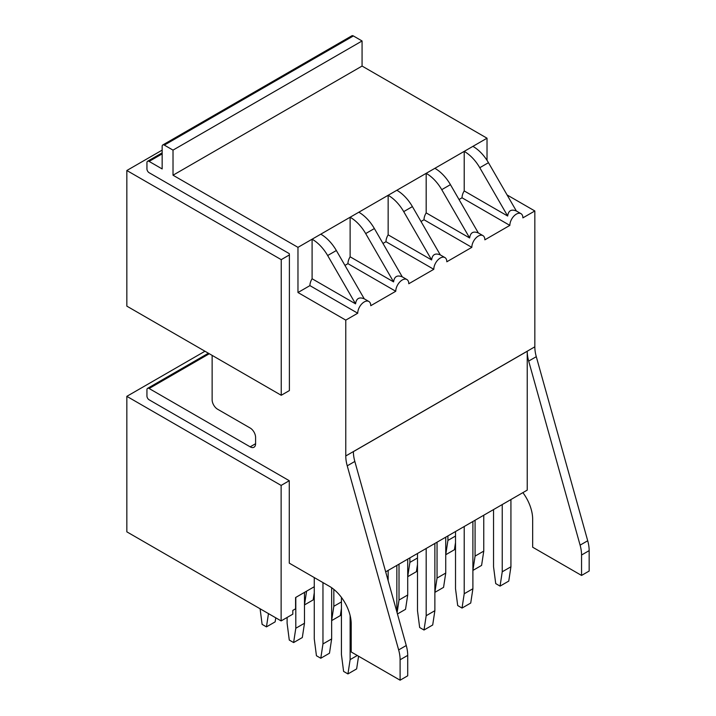 <?xml version="1.0" encoding="UTF-8"?>
<svg xmlns="http://www.w3.org/2000/svg" width="716" height="716" viewBox="0 0 716 716"><rect width="100%" height="100%" fill="white"/><g stroke="black" fill="none" stroke-linecap="round" stroke-linejoin="round"><path stroke-width="1.07" d="M281.128 485.421L126.839 396.342L126.839 531.845L281.128 620.915L281.128 485.421L289.273 480.713L289.273 563.143L329.476 586.35A30.734 17.748 60 0 1 351.207 623.994L351.207 651.972L400.101 680.2L400.101 659.776A30.886 17.828 60 0 0 398.651 649.913L347.233 465.839A30.886 17.828 60 0 1 345.774 455.967L345.774 320.124L297.972 292.522L297.972 247.351L173.021 175.214L173.021 150.118L164.322 145.106L353.382 35.952A3.079 1.772 60 0 0 351.842 35.8L162.792 144.954A3.079 1.772 60 0 1 164.322 145.106M204.964 351.243L126.839 396.342M212.133 355.378L212.133 399.788A7.688 4.439 60 0 0 217.566 409.203L250.161 428.016A7.688 4.439 60 0 1 255.594 437.431L255.594 443.705A7.688 4.439 60 0 1 254.001 447.223A7.688 4.439 60 0 1 250.161 446.838L149.116 388.502A3.079 1.772 60 0 0 147.577 388.349A3.079 1.772 60 0 0 146.941 389.755L146.941 396.029A3.079 1.772 60 0 0 149.116 399.796L289.273 480.713M314.27 586.735L295.583 597.52L295.583 608.815L292.808 610.408L292.808 614.176L281.128 620.915M126.839 170.506L126.839 306.135L281.236 395.277L281.236 259.648L126.839 170.506L162.156 150.118M162.792 144.954A3.079 1.772 60 0 0 162.156 146.359L162.156 168.94L149.116 161.413A3.079 1.772 60 0 0 147.577 161.261A3.079 1.772 60 0 0 146.941 162.666L146.941 168.94A3.079 1.772 60 0 0 149.116 172.708L289.273 253.625L289.389 254.941L281.236 259.648M289.389 254.941L289.389 390.569L281.236 395.277M487.023 160.339L487.023 138.206L362.072 66.06L362.072 40.973L173.021 150.118M362.072 40.973L353.382 35.952M362.072 66.06L173.021 175.214M487.023 138.206L297.972 247.351M472.9 146.359A30.734 17.748 60 0 1 488.464 162.693L516.361 211.005C511.305 208.947 508.405 210.62 507.671 216.026L479.774 167.714A30.734 17.748 60 0 0 464.21 151.38L464.21 190.93A9.219 5.325 120 0 0 462.035 197.795L459.028 199.531M434.872 168.314A30.734 17.748 60 0 1 450.436 184.647L478.333 232.96C473.276 230.901 470.376 232.575 469.642 237.98L441.745 189.668A30.734 17.748 60 0 0 426.181 173.335L426.181 212.885A9.219 5.325 120 0 0 424.006 219.749L420.999 221.486M396.843 190.268A30.734 17.748 60 0 1 412.407 206.602L440.304 254.914C435.247 252.855 432.348 254.529 431.614 259.935L403.717 211.623A30.734 17.748 60 0 0 388.153 195.289L388.153 234.839A9.219 5.325 120 0 0 385.978 241.713L382.971 243.44M358.814 212.222A30.734 17.748 60 0 1 374.379 228.556L402.276 276.868C397.219 274.81 394.319 276.483 393.585 281.889L365.688 233.577A30.734 17.748 60 0 0 350.124 217.243L350.124 256.802A9.219 5.325 120 0 0 347.949 263.667L344.942 265.403M320.786 234.177A30.734 17.748 60 0 1 336.35 250.519L364.247 298.823C359.19 296.773 356.291 298.438 355.557 303.844L327.66 255.531A30.734 17.748 60 0 0 312.095 239.198L312.095 278.757A9.219 5.325 120 0 0 309.921 285.621L297.972 292.522M536.284 356.684L528.677 361.079L580.103 545.144L587.711 540.759L536.284 356.684A30.886 17.828 60 0 1 534.834 346.821L534.834 210.969L522.886 217.87A9.219 5.325 120 0 0 520.971 213.654A9.219 5.325 120 0 0 513.864 216.125A9.219 5.325 120 0 0 509.846 225.397L484.857 239.824A9.219 5.325 120 0 0 482.942 235.609A9.219 5.325 120 0 0 475.836 238.079A9.219 5.325 120 0 0 471.817 247.351L446.82 261.779A9.219 5.325 120 0 0 444.913 257.563A9.219 5.325 120 0 0 437.807 260.033A9.219 5.325 120 0 0 433.789 269.314L408.791 283.742A9.219 5.325 120 0 0 406.885 279.517A9.219 5.325 120 0 0 399.779 281.988A9.219 5.325 120 0 0 395.76 291.269L370.763 305.696A9.219 5.325 120 0 0 368.856 301.472A9.219 5.325 120 0 0 361.75 303.942A9.219 5.325 120 0 0 357.731 313.223L345.774 320.124M534.834 210.969L507.098 194.958M462.035 197.795L509.846 225.397M424.006 219.749L471.817 247.351M385.978 241.713L433.789 269.314M347.949 263.667L395.76 291.269M309.921 285.621L357.731 313.223M587.711 540.759A30.886 17.828 60 0 1 589.161 550.631L581.553 555.016L581.553 575.44L532.659 547.212L532.659 519.234A30.734 17.748 60 0 0 522.886 492.635M581.553 575.44L589.161 571.046L589.161 550.631M385.673 571.851L527.227 490.129L527.227 351.27L353.382 451.635A30.886 17.828 60 0 0 354.832 461.444L406.258 645.519A30.886 17.828 60 0 1 407.708 655.391L407.708 675.806L400.101 680.2M580.103 545.144A30.886 17.828 60 0 1 581.553 555.016M528.677 361.079A30.886 17.828 60 0 1 527.227 351.27M312.095 278.757L355.557 303.844M350.124 256.802L393.585 281.889M388.153 234.848L431.614 259.935M426.181 212.885L469.642 237.98M464.21 190.93L507.671 216.026M455.519 536.042L447.912 540.437L447.912 535.917M455.519 542.567L454.427 549.718L445.737 554.739L447.912 540.437M475.075 556.117L472.9 570.419L481.591 565.407L483.765 551.105L475.075 556.117L475.075 520.237M483.765 551.105L483.765 515.216M493.548 509.568L493.548 566.786L495.723 583.594L500.063 586.109L508.754 581.088L510.929 566.786L502.238 571.798L502.238 504.556M510.929 566.786L510.929 499.535M500.063 586.109L502.238 571.798M417.491 558.006L409.883 562.391L409.883 557.871M417.491 564.521L416.399 571.672L407.708 576.693L409.883 562.391M437.046 578.072L434.872 592.374L443.562 587.362L445.737 573.06L437.046 578.072L437.046 542.191M445.737 573.06L445.737 537.17M455.519 531.532L455.519 588.74L457.694 605.548L462.035 608.063L470.725 603.042L472.9 588.74L464.21 593.761L464.21 526.511M472.9 588.74L472.9 521.49M462.035 608.063L464.21 593.761M397.452 613.988L405.533 609.316L407.708 595.014L399.018 600.035L399.018 564.145M407.708 595.014L407.708 559.133M397.094 612.708L399.018 600.035M417.491 553.486L417.491 610.694L419.657 627.511L424.006 630.017L432.697 624.996L434.872 610.694L426.181 615.715L426.181 548.465M434.872 610.694L434.872 543.444M424.006 630.017L426.181 615.715M314.27 592.759L313.178 599.91L304.488 604.922L306.573 591.174M341.434 601.914L333.826 606.3L333.826 589.375M341.434 608.439L340.342 615.59L331.651 620.611L333.826 606.3M388.153 580.712L388.153 570.419M396.843 611.822L396.843 565.398M275.767 617.827L275.15 621.864L266.459 626.876L268.473 613.612M260.096 608.779L262.11 624.37L266.459 626.876M287.107 617.469L287.107 623.242L289.273 640.05L293.623 642.565L302.313 637.544L304.488 623.242L295.798 628.263L295.798 597.395M304.488 623.242L304.488 592.374M293.623 642.565L295.798 628.263M314.27 577.57L314.27 638.923L316.436 655.74L320.786 658.246L329.476 653.225L331.651 638.923L322.961 643.944L322.961 582.591M331.651 638.923L331.651 587.738M320.786 658.246L322.961 643.944M357.293 655.48L350.124 659.624L350.124 615.536M358.573 656.223L356.64 668.905L347.949 673.926L350.124 659.624M341.434 597.395L341.434 654.603L343.599 671.42L347.949 673.926M149.116 161.413L162.156 153.886M149.116 388.502L209.305 353.749M255.594 443.705L250.161 446.838M407.708 655.391L400.101 659.776M398.651 649.913L406.258 645.519M354.832 461.444L347.233 465.839M534.834 346.821L345.774 455.967M327.66 255.531L336.35 250.519M365.688 233.577L374.379 228.556M403.717 211.623L412.407 206.602M441.745 189.668L450.436 184.647M479.774 167.714L488.464 162.693M147.577 161.261L162.156 152.848M147.577 388.349L208.41 353.23M364.229 298.805L368.856 301.472M402.258 276.85L406.885 279.517M440.286 254.896L444.913 257.563M478.315 232.942L482.942 235.609M516.343 210.978L520.971 213.654"/></g></svg>
